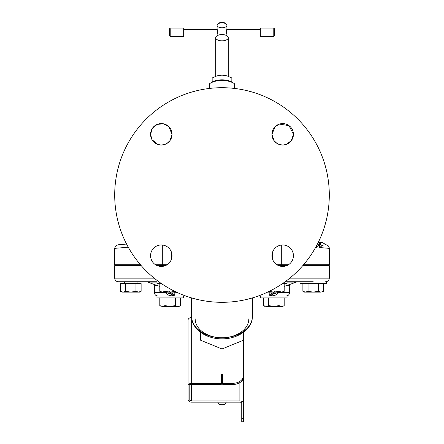 <?xml version="1.0" encoding="UTF-8"?>
<svg xmlns="http://www.w3.org/2000/svg" width="444" height="444" viewBox="0 0 444 444"><rect width="100%" height="100%" fill="white"/><g stroke="black" fill="none" stroke-linecap="round" stroke-linejoin="round"><path stroke-width="0.67" d="M183.328 296.031L183.328 297.918L156.948 297.918L156.948 296.031L174.814 296.031C170.785 295.932 168.209 295.338 167.088 294.244L165.779 292.013M276.457 292.119L278.172 292.457L276.912 294.244C275.785 295.338 273.21 295.932 269.186 296.031L258.153 296.031M185.847 296.031L174.814 296.031L170.446 293.795L169.541 291.597M260.672 296.031L260.672 297.918L287.052 297.918L287.052 296.031L269.186 296.031L273.554 293.795A5.378 1.782 -144.3 0 1 276.912 294.244M273.399 293.995L272.089 295.182M271.878 295.31L271.134 295.665M270.796 295.787L270.352 295.904M270.002 295.97L269.602 296.015M274.248 292.119L269.186 294.983L269.186 296.031L270.313 295.909M274.459 291.597L273.554 293.795M278.222 292.013L278.172 292.457L289.621 292.457C289.41 294.627 288.223 295.821 286.047 296.031M313.203 281.735L285.181 281.735M284.188 286.358A203.868 203.868 0 0 0 296.17 282.101L300.016 281.735L300.016 283.622L326.396 283.622L326.396 281.735L325.63 281.735L326.396 281.735M161.499 283.622L156.948 283.622L156.948 281.735L118.276 281.735L124.536 281.735L124.536 283.622M137.052 283.622L137.052 281.735L150.799 281.735M154.284 284.499A3.574 3.574 90 0 1 154.379 285.309L154.284 284.499M289.815 278.155L329.298 278.155L329.298 265.64L302.775 265.64M276.928 264.752L288.467 264.752L286.752 265.64L278.643 265.64M161.383 266.433L161.383 265.64L165.357 265.64M161.383 265.64L157.248 265.64L155.533 264.752L167.072 264.752M141.225 265.64L114.702 265.64L114.702 278.155C114.913 280.331 116.106 281.524 118.276 281.735M170.446 293.795L170.446 293.795A5.378 1.782 -35.7 0 0 167.088 294.244M167.543 292.119L165.828 292.457L154.379 292.457L154.379 285.309L156.632 285.309M183.039 294.983L174.814 294.983L169.752 292.119M191.597 297.907L191.597 316.272A30.403 21.495 0 0 0 222 337.767A30.403 21.495 0 0 0 252.403 316.272L252.403 297.907M221.412 381.402L221.106 381.402L221.106 383.3L191.669 383.3A3.574 2.531 180 0 0 188.617 384.515L191.525 384.515L189.81 385.203L189.81 400.266L191.525 400.954L188.617 400.954A3.574 2.531 0 0 0 191.669 402.17L240.026 402.17A1.715 1.215 180 0 1 241.741 403.38L241.741 418.659L243.462 418.659L243.462 421.8L243.462 340.204L222 348.967L200.538 340.204L200.538 332.295M222 348.967L222 338.85M243.462 332.295L243.462 375.713A10.728 7.587 0 0 1 232.728 383.3L222.894 383.3L222.894 381.402L222.588 381.402M222.894 383.3L222.894 384.515L232.728 384.515A10.728 7.587 180 0 0 243.462 376.928L243.462 375.713M188.617 400.954L188.095 400.211L188.095 319.502L188.617 318.759A3.574 2.531 0 0 1 191.647 317.543M188.095 385.259L188.617 384.515M221.106 383.3L221.106 384.515L191.525 384.515L191.525 400.954L239.882 400.954A3.574 2.531 0 0 1 243.462 403.485M221.106 382.617L221.412 382.617M222.588 382.617L222.894 382.617M241.741 418.659L241.741 421.8L241.741 418.659M188.095 400.211L188.095 334.454M174.731 292.119L177.456 292.624M177.034 292.43L176.129 292.119M174.398 296.015L173.998 295.97M173.676 295.909L170.596 293.995M289.621 292.457L289.716 284.499A3.574 3.574 90 0 0 289.621 285.309L287.368 285.309M282.501 283.622L287.052 283.622L287.052 281.735L298.129 281.735M279.026 285.897L279.026 291.32L281.607 292.119L284.188 291.32L281.607 292.119L282.806 292.119L273.859 292.119L279.026 291.32M268.698 291.32L273.859 292.119L267.632 292.119M284.188 283.622L284.188 291.32L282.806 292.119M308.042 283.622L308.042 291.32L313.203 292.119L318.365 291.32L320.951 292.119L323.532 291.32L320.951 292.119L305.461 292.119L308.042 291.32M304.262 292.119L305.461 292.119L304.262 292.119L302.88 291.32L305.461 292.119L302.88 291.32L302.88 283.622M318.365 283.622L318.365 291.32M323.532 283.622L323.532 291.32L322.144 292.119M140.459 264.752L114.702 264.752L114.702 248.357L128.255 247.208M325.768 244.816C327.805 244.772 322.005 244.711 321.578 246.07L319.58 247.536L329.298 248.357L329.298 264.752L303.541 264.752M315.745 247.208L316.727 247.291C316.905 246.67 317.343 248.79 319.563 242.396L321.967 242.396M318.265 242.396L319.563 242.396L319.58 247.536L320.357 242.735A7.154 5.966 180 0 0 321.578 246.07M316.333 246.137L316.727 247.291L317.16 244.583M125.513 247.441L124.57 247.524M123.288 247.63L119.225 247.974M118.065 248.074L114.702 248.357L115.229 246.481L116.628 245.182L125.513 244.133M126.562 244.045L117.965 244.794L126.562 244.045M209.479 88.439L209.479 83.766A15.201 7.598 0 0 1 209.59 83.688A15.201 7.598 0 0 1 222 80.475A15.201 7.598 0 0 1 234.41 83.688A15.201 7.598 0 0 1 234.521 83.766L234.521 88.439M210.395 83.167A13.398 6.699 0 0 1 211.061 82.645A13.398 6.699 0 0 1 232.939 82.645A13.398 6.699 0 0 1 233.605 83.167M209.479 83.766L209.479 84.127M212.154 81.968L212.154 77.994L217.077 75.807L222 75.153L222 79.815M231.846 81.968L231.846 77.994L226.923 75.807L222 75.153M215.734 37.696A6.266 3.136 0 0 0 222 40.831A6.266 3.136 180 0 0 228.266 37.696A6.266 3.136 180 0 0 222 34.565L222 34.565A6.266 3.136 0 0 0 215.734 37.696L215.734 76.257M217.094 25.308A4.906 2.453 0 0 0 222 27.761A4.906 2.453 180 0 0 226.906 25.308A4.906 2.453 180 0 0 226.007 23.893A4.906 2.453 180 0 0 222 22.855A4.906 2.453 0 0 0 217.993 23.893A4.906 2.453 0 0 0 217.094 25.308L217.094 29.604M226.323 32.284L226.906 34.604C226.052 31.324 226.052 29.776 226.906 29.959L226.723 29.604L260.334 29.604M217.677 32.284L217.094 34.604C217.949 31.324 217.949 29.776 217.094 29.959L217.277 29.604L183.666 29.604M218.975 23.377A3.119 1.56 0 0 1 219.453 22.86A3.119 1.56 0 0 1 222 22.2A3.119 1.56 180 0 1 224.547 22.86L226.007 23.893M225.025 23.377A3.119 1.56 180 0 0 224.547 22.86M183.666 28.666L183.666 35.903M169.364 29.409L169.364 35.603L169.364 29.409M260.334 35.903L260.334 28.105L273.782 28.105L273.782 35.903M260.334 28.666L260.334 28.105M274.636 29.409L274.636 35.603L274.636 29.409M222 87.707A107.298 107.298 0 0 0 114.702 195.005A107.298 107.298 0 0 0 222 302.309A107.298 107.298 0 0 0 329.298 195.005A107.298 107.298 0 0 0 222 87.707M150.572 255.705A10.728 10.728 0 0 0 161.3 266.433A10.728 10.728 0 0 0 172.033 255.705A10.728 10.728 0 0 0 161.3 244.977A10.728 10.728 0 0 0 150.572 255.705M271.967 255.705A10.728 10.728 0 0 0 282.7 266.433A10.728 10.728 0 0 0 293.429 255.705A10.728 10.728 0 0 0 282.7 244.977A10.728 10.728 0 0 0 271.967 255.705M275.114 126.723L271.967 134.31A10.728 10.728 0 0 0 282.7 145.038A10.728 10.728 0 0 0 293.429 134.31A10.728 10.728 0 0 0 282.7 123.576A10.728 10.728 0 0 0 271.967 134.31L274.015 140.609L276.84 143.301M168.887 126.718L163.392 123.782L157.193 124.398L152.381 128.349L150.572 134.31A10.728 10.728 0 0 0 161.3 145.038A10.728 10.728 0 0 0 172.033 134.31A10.728 10.728 0 0 0 161.3 123.576A10.728 10.728 0 0 0 150.572 134.31L152.009 139.671M320.357 242.735L320.357 242.396L320.357 242.735M167.16 143.301L169.985 140.615L172.033 134.31L168.887 126.723M152.02 139.694L157.986 144.511L161.261 145.038M161.305 145.038L164.619 144.511L167.149 143.307M282.739 145.038L286.008 144.516L291.381 140.615L293.429 134.31L289.005 125.63L279.387 124.104L275.114 126.718M276.851 143.307L279.376 144.511L282.695 145.038M137.052 265.64L137.052 264.752M124.536 265.64L124.536 264.752M306.948 265.64L306.948 264.752M319.464 265.64L319.464 264.752M163.88 265.64L163.88 264.752M280.12 265.64L280.12 264.752M164.974 285.897L164.974 291.32L170.141 292.119L175.302 291.32M159.812 283.622L159.812 291.32L162.393 292.119L164.974 291.32M176.368 292.119L162.393 292.119L159.812 291.32L161.194 292.119L162.393 292.119L161.194 292.119M139.738 292.119L141.12 291.32L141.12 283.622L120.468 283.622L120.468 291.32L123.049 292.119L125.635 291.32L130.797 292.119L139.738 292.119L138.539 292.119L141.12 291.32L138.539 292.119L135.958 291.32L130.797 292.119L123.049 292.119L120.468 291.32L121.856 292.119L123.049 292.119L121.856 292.119M125.635 283.622L125.635 291.32M135.958 283.622L135.958 291.32M268.698 297.918L268.698 305.622L273.859 306.416L279.026 305.622L281.607 306.416L283.649 305.905M263.536 297.918L263.536 305.622L266.117 306.416L268.698 305.622M279.026 297.918L279.026 305.622M284.188 297.918L284.188 305.622L282.806 306.416L281.607 306.416L282.806 306.416M266.117 306.416L281.607 306.416M164.974 297.918L164.974 305.622L170.141 306.416L175.302 305.622L177.883 306.416L179.931 305.905M159.812 297.918L159.812 305.622L162.393 306.416L164.974 305.622M175.302 297.918L175.302 305.622M180.464 297.918L180.464 305.622L179.082 306.416L177.883 306.416L179.082 306.416M162.393 306.416L177.883 306.416M222 375.446A0.588 0.566 180 0 0 222.588 374.88A0.588 0.566 180 0 0 222 374.314A0.588 0.566 180 0 0 221.412 374.88A0.588 0.566 180 0 0 222 375.446M269.186 292.119L269.186 294.983L260.961 294.983M154.185 278.155L114.702 278.155M174.814 292.313L174.814 296.031L174.287 296.004M156.948 282.101L147.83 282.101A203.868 203.868 0 0 0 159.812 286.358M195.177 318.798A26.823 18.97 0 0 0 222 337.767A26.823 18.97 0 0 0 248.823 318.798M296.17 282.101L287.052 282.101M191.669 383.3L191.669 317.826M232.728 384.515L232.728 383.3M217.838 402.17A4.19 2.964 180 0 0 222 404.767L222 404.767A4.19 2.964 0 0 0 226.163 402.17M239.882 400.954L239.882 382.584M174.314 292.119A3.574 3.574 0 0 0 175.524 292.119M282.617 266.433L282.617 265.64M281.296 264.752L281.296 245.066M171.329 259.535L171.329 251.876M162.704 264.752L162.704 245.066M170.219 28.666L170.219 35.903M273.782 28.666L273.782 28.105L274.636 28.965M272.672 259.535L272.672 251.876M222 384.365A0.588 0.566 0 0 1 221.412 383.799A0.588 0.566 0 0 1 222 383.233A0.588 0.566 0 0 1 222.588 383.799A0.588 0.566 0 0 1 222 384.365M222 376.878A0.588 0.566 180 0 0 222.588 376.312A0.588 0.566 180 0 0 222 375.746A0.588 0.566 180 0 0 221.412 376.312A0.588 0.566 180 0 0 222 376.878M271.956 295.266L271.129 295.671M154.379 292.457C154.59 294.627 155.777 295.821 157.953 296.031M191.597 316.272C191.358 328.871 205.977 338.988 221.723 338.816C237.657 339.21 252.647 329.032 252.403 316.272M147.83 282.101L145.871 281.735M243.462 421.8L241.741 421.8M217.81 401.803C218.331 403.99 219.73 405.05 222 404.989C224.27 405.05 225.669 403.99 226.19 401.803M173.682 292.119A205.672 205.672 0 0 0 174.087 292.219L175.53 292.263M174.975 292.158L177.955 292.735M172.011 295.243L172.866 295.665M173.704 295.915L174.276 296.004M329.298 278.155C329.087 280.331 327.894 281.524 325.724 281.735M211.061 82.645L209.59 83.688M232.939 82.645L234.41 83.688M228.266 37.696L228.266 76.257M226.906 25.308L226.906 29.604M226.906 34.604L226.906 35.748M217.094 34.604L217.094 35.748M219.453 22.86L217.993 23.893M183.666 34.965L217.094 34.965M183.666 28.105L170.219 28.105L169.364 28.965M183.666 36.464L170.219 36.464L169.364 35.603M226.906 34.965L260.334 34.965M260.334 36.464L273.782 36.464L274.636 35.603M322.05 242.396L326.318 244.833C328.166 245.282 329.159 246.459 329.298 248.357M264.918 306.416L263.536 305.622M161.194 306.416L159.812 305.622M222.588 374.88L222.588 383.943L222 383.355L221.412 383.943L222 384.526L222.588 383.799M221.412 374.88L221.412 383.799"/></g></svg>

